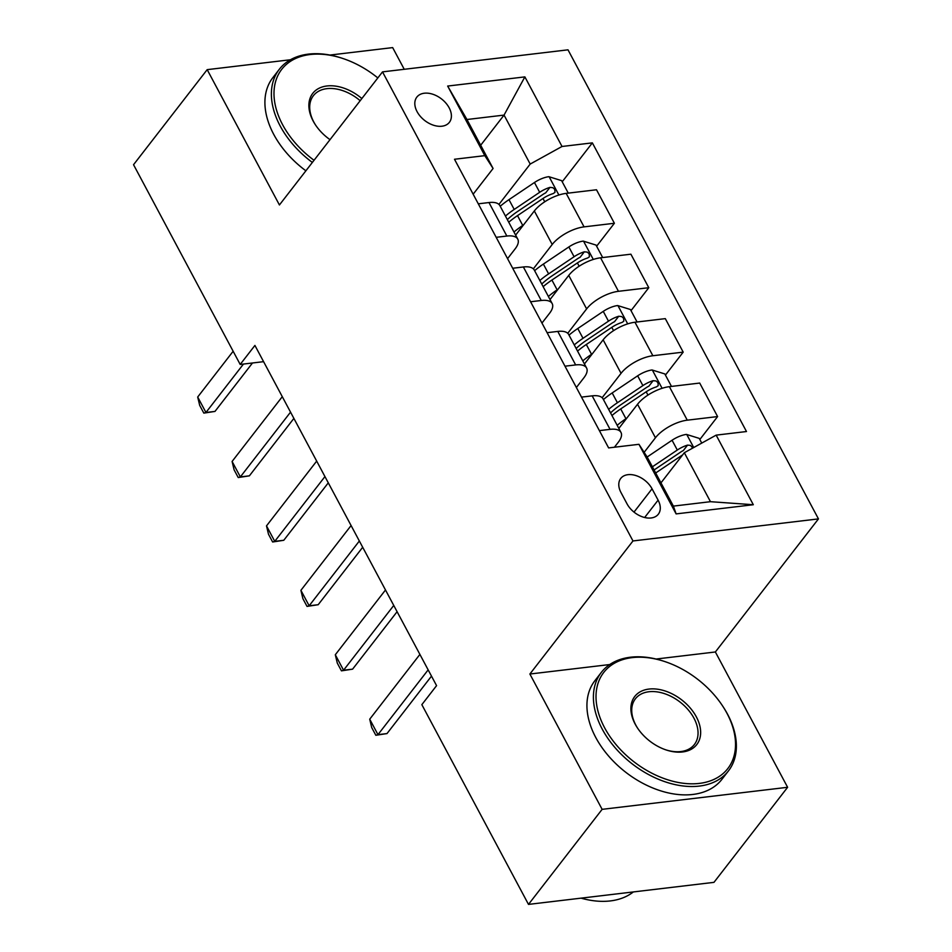 <?xml version="1.0" encoding="UTF-8"?>
<svg xmlns="http://www.w3.org/2000/svg" width="952" height="952" viewBox="0 0 952 952"><rect width="100%" height="100%" fill="white"/><g stroke="black" fill="none" stroke-linecap="round" stroke-linejoin="round"><path stroke-width="1.43" d="M417.071 111.634A20.587 13.673 37.8 0 0 433.35 125.176A20.587 13.673 37.8 0 0 449.38 122.332A20.587 13.673 37.8 0 0 449.154 107.814A20.587 13.673 37.8 0 0 432.862 94.26A20.587 13.673 37.8 0 0 416.833 97.116A20.587 13.673 37.8 0 0 417.071 111.634M404.243 69.294L392.664 47.6L329.939 55.061M818.458 518.899L567.999 49.825L382.514 71.876L632.973 540.95L818.458 518.899L715.368 651.977L656.083 659.034M609.756 664.544L529.883 674.028L602.128 809.343L787.613 787.292L715.368 651.977M787.613 787.292L713.976 882.349L528.491 904.4L602.128 809.343M528.491 904.4L421.843 704.658L436.575 685.642L254.922 345.433L240.19 364.449L263.585 361.665M658.106 500.145L652.049 488.804A19.944 13.245 37.8 0 0 636.269 475.679A19.944 13.245 37.8 0 0 620.74 478.44A19.944 13.245 37.8 0 0 620.966 492.493L627.023 503.834A19.944 13.245 37.8 0 0 642.802 516.972A19.944 13.245 37.8 0 0 658.332 514.199A19.944 13.245 37.8 0 0 658.106 500.145L644.659 517.495M716.154 435.135L753.318 504.727L676.11 513.902L638.959 444.31L647.229 457.138L673.373 506.107L710.466 501.692L684.321 452.724L716.154 435.135L746.487 431.53L592.358 142.871L562.215 181.772M480.689 145.239L504.048 115.097L466.944 119.512L493.088 168.48L484.818 155.652L454.497 159.258L608.625 447.916L638.959 444.31M484.818 155.652L447.666 86.061L524.873 76.886L562.025 146.477L592.358 142.871M290.491 59.75L207.179 69.651L133.542 164.708L240.19 364.449M207.179 69.651L279.424 204.966L382.514 71.876M529.883 674.028L632.973 540.95M493.088 168.48L473.156 194.208M496.182 237.322L506.857 236.048A25.728 10.758 -28.1 0 1 517.769 239.142A25.728 10.758 -28.1 0 1 515.127 248.877L507.559 258.647M530.585 301.76L541.26 300.487A25.728 10.758 -28.1 0 1 552.172 303.581A25.728 10.758 -28.1 0 1 549.53 313.315L541.962 323.073M564.988 366.187L575.663 364.925A25.728 10.758 -28.1 0 1 586.587 368.007A25.728 10.758 -28.1 0 1 583.933 377.742L576.365 387.512M599.391 430.625L610.065 429.352A25.728 10.758 -28.1 0 1 620.99 432.446A25.728 10.758 -28.1 0 1 618.336 442.18L614.433 447.226M660.962 482.878L684.321 452.724M644.135 452.355L655.44 437.765A25.728 10.758 -28.1 0 1 687.273 420.177L717.606 416.571L699.827 439.503M618.836 428.412L637.543 404.267A25.728 10.758 -28.1 0 1 669.375 386.667L699.708 383.061L717.606 416.571M602.152 397.71L621.037 373.339A25.728 10.758 -28.1 0 1 652.87 355.739L683.191 352.133L665.424 375.076M584.433 363.985L603.14 339.828A25.728 10.758 -28.1 0 1 634.972 322.24L665.305 318.634L683.191 352.133M567.749 333.283L586.622 308.9A25.728 10.758 -28.1 0 1 618.467 291.312L648.788 287.706L631.021 310.638M550.03 299.547L568.737 275.402A25.728 10.758 -28.1 0 1 600.569 257.802L630.902 254.196L648.788 287.706M533.334 268.845L552.22 244.474A25.728 10.758 -28.1 0 1 584.064 226.874L614.385 223.268L596.618 246.211M515.627 235.12L534.334 210.963A25.728 10.758 -28.1 0 1 566.166 193.375L596.499 189.769L614.385 223.268M498.931 204.418L530.193 164.065L504.048 115.097L524.873 76.886M581.505 397.115L592.18 395.853A25.728 10.758 -28.1 0 1 603.092 398.936L620.99 432.446M547.091 332.688L557.777 331.415A25.728 10.758 -28.1 0 1 568.689 334.509L586.587 368.007M512.688 268.25L523.374 266.976A25.728 10.758 -28.1 0 1 534.286 270.07L552.172 303.581M562.025 146.477L530.193 164.065M478.285 203.823L488.971 202.55A25.728 10.758 -28.1 0 1 499.883 205.632L517.769 239.142M673.373 506.107L676.11 513.902M710.466 501.692L753.318 504.727M447.666 86.061L466.944 119.512M428.15 669.875L377.968 734.646L387 733.576L375.838 735.277L371.708 727.554L369.721 719.188L419.892 654.417M431.494 676.134L387 733.576M369.721 719.188L377.968 734.646L375.838 735.277M701.755 443.096L699.22 438.372L686.44 434.409A17.053 7.128 151.9 0 0 672.064 440.24L647.146 457.008M654.083 469.979A40.853 17.088 -28.1 0 1 655.166 469.241L680.644 452.105A8.687 3.629 -28.1 0 1 683.31 450.593L687.546 445.12A17.053 7.128 151.9 0 0 677.3 450.034L652.382 466.801M655.69 472.977L680.597 456.222A17.053 7.128 -28.1 0 1 682.572 454.985M692.818 448.035L690.474 445.417L687.546 445.12M393.747 605.448L343.565 670.22L352.597 669.149L341.435 670.851L337.305 663.116L335.306 654.75L385.489 589.978M397.091 611.708L352.597 669.149M335.306 654.75L343.565 670.22L341.435 670.851M359.344 541.01L309.162 605.781L318.194 604.71L307.032 606.412L302.903 598.689L300.903 590.323L351.086 525.552M362.688 547.269L318.194 604.71M300.903 590.323L309.162 605.781L307.032 606.412M324.941 476.583L274.759 541.355L283.779 540.284L272.629 541.986L268.5 534.25L266.5 525.885L316.683 461.113M328.285 482.842L283.779 540.284M266.5 525.885L274.759 541.355L272.629 541.986M671.481 386.417L664.817 373.934L652.037 369.971A17.053 7.128 151.9 0 0 637.662 375.814L612.184 392.95A49.206 20.575 151.9 0 0 603.425 399.542M626.785 418.166L625.952 418.713A49.206 20.575 151.9 0 0 617.182 425.318M611.957 415.524A49.206 20.575 -28.1 0 1 620.716 408.92L646.194 391.796A17.053 7.128 -28.1 0 1 656.452 386.869L658.225 385.631L657.963 382.656L656.071 380.978L653.143 380.681A17.053 7.128 151.9 0 0 642.886 385.608L617.42 402.744A49.206 20.575 151.9 0 0 608.649 409.336M610.553 412.906A40.853 17.088 -28.1 0 1 620.763 404.802L646.241 387.666A8.687 3.629 -28.1 0 1 648.907 386.155L653.143 380.681M637.078 321.99L630.414 309.507L617.634 305.544A17.053 7.128 151.9 0 0 603.259 311.375L577.781 328.511A49.206 20.575 151.9 0 0 569.01 335.116M592.37 353.727L591.549 354.287A49.206 20.575 151.9 0 0 582.779 360.891M577.543 351.098A49.206 20.575 -28.1 0 1 586.313 344.493L611.791 327.357A17.053 7.128 -28.1 0 1 622.049 322.43L623.822 321.193L623.548 318.218L621.668 316.552L618.74 316.254A17.053 7.128 151.9 0 0 608.483 321.169L583.017 338.305A49.206 20.575 151.9 0 0 574.246 344.91M576.15 348.48A40.853 17.088 -28.1 0 1 586.361 340.376L611.838 323.24A8.687 3.629 -28.1 0 1 614.504 321.716L618.74 316.254M602.675 257.552L596.011 245.069L583.231 241.106A17.053 7.128 151.9 0 0 568.856 246.949L543.378 264.085A49.206 20.575 151.9 0 0 534.607 270.677M557.967 289.289L557.146 289.848A49.206 20.575 151.9 0 0 548.376 296.453M543.14 286.659A49.206 20.575 -28.1 0 1 551.91 280.055L577.388 262.93A17.053 7.128 -28.1 0 1 587.646 258.004L589.419 256.766L589.145 253.791L587.265 252.113L584.338 251.816A17.053 7.128 151.9 0 0 574.08 256.743L548.614 273.878A49.206 20.575 151.9 0 0 539.843 280.471M541.747 284.041A40.853 17.088 -28.1 0 1 551.958 275.937L577.436 258.801A8.687 3.629 -28.1 0 1 580.101 257.29L584.338 251.816M290.538 412.145L240.356 476.916L249.376 475.845L238.226 477.547L234.097 469.812L232.098 461.458L282.28 396.687M293.882 418.404L249.376 475.845M232.098 461.458L240.356 476.916L238.226 477.547M568.273 193.125L561.609 180.642L548.828 176.679A17.053 7.128 151.9 0 0 534.453 182.51L508.975 199.646A49.206 20.575 151.9 0 0 500.205 206.251M523.564 224.862L522.743 225.422A49.206 20.575 151.9 0 0 513.973 232.014M508.737 222.221A49.206 20.575 -28.1 0 1 517.507 215.628L542.985 198.492A17.053 7.128 -28.1 0 1 553.243 193.565L555.016 192.328L554.742 189.353L552.862 187.687L549.935 187.389A17.053 7.128 151.9 0 0 539.677 192.304L514.211 209.44A49.206 20.575 151.9 0 0 505.441 216.044M507.345 219.603A40.853 17.088 -28.1 0 1 517.555 211.499L543.033 194.375A8.687 3.629 -28.1 0 1 545.698 192.851L549.935 187.389M604.615 727.78A78.481 52.122 37.8 0 0 699.351 783.401A78.481 52.122 37.8 0 0 726.935 713.238A78.481 52.122 37.8 0 0 722.627 706.003A78.481 52.122 37.8 0 0 665.615 661.83A78.481 52.122 37.8 0 0 604.615 727.78M722.627 706.003L723.139 706.789A80.408 53.395 -142.2 0 1 727.554 714.202A80.408 53.395 -142.2 0 1 728.458 770.894A80.408 53.395 -142.2 0 1 665.853 782.044A80.408 53.395 -142.2 0 1 602.223 729.101A80.408 53.395 -142.2 0 1 601.319 672.409A80.408 53.395 -142.2 0 1 664.722 661.533L665.615 661.83M635.186 724.151A39.246 26.061 -142.2 0 1 648.978 689.069A39.246 26.061 -142.2 0 1 696.352 716.88A39.246 26.061 -142.2 0 1 665.853 749.855A39.246 26.061 -142.2 0 1 637.34 727.768A39.246 26.061 -142.2 0 1 635.186 724.151M665.4 749.7A37.306 24.776 37.8 0 0 694.389 744.5A37.306 24.776 37.8 0 0 693.96 718.201A37.306 24.776 37.8 0 0 664.437 693.627A37.306 24.776 37.8 0 0 635.389 698.804A37.306 24.776 37.8 0 0 635.817 725.115A37.306 24.776 37.8 0 0 637.602 728.161M633.342 891.941A80.408 53.395 -142.2 0 1 581.065 898.152M728.458 770.894L721.973 779.26A80.408 53.395 -142.2 0 1 659.367 790.41A80.408 53.395 -142.2 0 1 595.75 737.467A80.408 53.395 -142.2 0 1 594.833 680.775L601.319 672.409M377.825 77.933A78.481 52.122 37.8 0 0 343.589 58.738A78.481 52.122 37.8 0 0 282.589 124.688A78.481 52.122 37.8 0 0 314.029 160.281M312.363 162.435A80.408 53.395 -142.2 0 1 280.197 126.009A80.408 53.395 -142.2 0 1 279.293 69.317A80.408 53.395 -142.2 0 1 342.708 58.441L343.589 58.738M330.011 139.658A39.246 26.061 -142.2 0 1 315.326 124.676A39.246 26.061 -142.2 0 1 313.172 121.059A39.246 26.061 -142.2 0 1 319.622 87.989A39.246 26.061 -142.2 0 1 361.855 98.556M360.177 100.71A37.306 24.776 37.8 0 0 313.375 95.712A37.306 24.776 37.8 0 0 313.791 122.011A37.306 24.776 37.8 0 0 315.588 125.069M305.878 170.801A80.408 53.395 -142.2 0 1 273.724 134.375A80.408 53.395 -142.2 0 1 272.819 77.683L279.293 69.317M243.462 364.057L205.953 412.49L214.974 411.419L203.823 413.12L199.694 405.385L197.695 397.02L233.145 351.264M252.494 362.986L214.974 411.419M197.695 397.02L205.953 412.49L203.823 413.12M637.543 404.267L655.44 437.765M603.14 339.828L621.037 373.339M568.737 275.402L586.622 308.9M534.334 210.963L552.22 244.474M669.375 386.667L687.273 420.177M592.18 395.853L610.065 429.352M557.777 331.415L575.663 364.925M634.972 322.24L652.87 355.739M523.374 266.976L541.26 300.487M600.569 257.802L618.467 291.312M488.971 202.55L506.857 236.048M566.166 193.375L584.064 226.874M633.996 512.105L652.049 488.804M693.722 447.535L686.761 434.505M677.3 450.034L672.064 440.24M681.013 456.996L680.597 456.222M662.104 388.309L652.358 370.066M617.42 402.744L612.184 392.95M625.952 418.713L620.716 408.92M642.886 385.608L637.662 375.814M647.955 395.092L646.194 391.796M627.701 323.882L617.955 305.64M583.017 338.305L577.781 328.511M591.549 354.287L586.313 344.493M608.483 321.169L603.259 311.375M613.552 330.653L611.791 327.357M593.286 259.444L583.552 241.201M548.614 273.878L543.378 264.085M557.146 289.848L551.91 280.055M574.08 256.743L568.856 246.949M579.149 266.227L577.388 262.93M558.883 195.005L549.149 176.775M514.211 209.44L508.975 199.646M522.743 225.422L517.507 215.628M539.677 192.304L534.453 182.51M544.746 201.788L542.985 198.492"/></g></svg>
